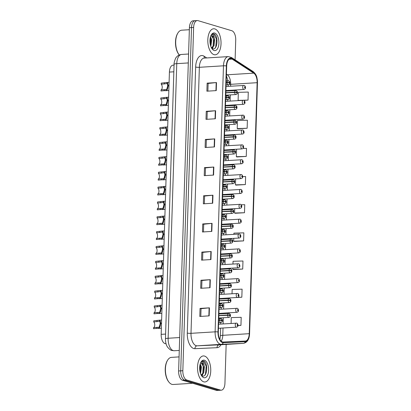 <?xml version="1.0" encoding="UTF-8"?>
<svg xmlns="http://www.w3.org/2000/svg" width="411" height="411" viewBox="0 0 411 411"><rect width="100%" height="100%" fill="white"/><g stroke="black" fill="none" stroke-linecap="round" stroke-linejoin="round"><path stroke-width="0.62" d="M165.767 343.709L166.029 343.694L165.767 343.709A8.153 4.11 -93.5 0 1 165.047 343.617A8.153 4.11 -93.5 0 1 161.174 334.338L169.414 72.074A8.153 4.11 -93.5 0 1 173.036 65.174L174.053 65.108M203.738 381.829A13.039 6.581 86.5 0 0 204.945 381.973A13.039 6.581 86.5 0 0 210.756 369.741A13.039 6.581 86.5 0 0 204.544 356.08A13.039 6.581 86.5 0 0 203.332 355.936A13.039 6.581 86.5 0 0 197.527 368.169A13.039 6.581 86.5 0 0 203.738 381.829A13.039 6.581 86.5 0 0 204.945 381.973A13.039 6.581 86.5 0 0 210.756 369.741A13.039 6.581 86.5 0 0 204.544 356.08A13.039 6.581 86.5 0 0 203.332 355.936A13.039 6.581 86.5 0 0 197.527 368.169A13.039 6.581 86.5 0 0 203.738 381.829M214.018 54.658A13.039 6.581 86.5 0 0 215.225 54.802A13.039 6.581 86.5 0 0 221.036 42.569A13.039 6.581 86.5 0 0 214.825 28.914A13.039 6.581 86.5 0 0 213.617 28.77A13.039 6.581 86.5 0 0 207.807 40.997A13.039 6.581 86.5 0 0 214.018 54.658A13.039 6.581 86.5 0 0 215.225 54.802A13.039 6.581 86.5 0 0 221.036 42.569A13.039 6.581 86.5 0 0 214.825 28.914A13.039 6.581 86.5 0 0 213.617 28.77A13.039 6.581 86.5 0 0 207.807 40.997A13.039 6.581 86.5 0 0 214.018 54.658M222.459 341.931A8.693 4.387 -93.5 0 1 218.323 332.031L226.682 66.007A8.693 4.387 -93.5 0 1 230.55 58.645A8.693 4.387 -93.5 0 1 232.117 59.097L253.757 73.148A8.693 4.387 -93.5 0 1 257.127 82.688L249.241 333.681A8.693 4.387 -93.5 0 1 245.377 341.043A8.693 4.387 -93.5 0 1 245.336 341.043L223.224 342.029A8.693 4.387 -93.5 0 1 222.459 341.931M222.438 342.563A9.335 4.711 86.5 0 0 223.26 342.666L245.372 341.685A9.335 4.711 86.5 0 0 249.564 333.773L257.456 82.786A9.335 4.711 86.5 0 0 253.834 72.541L232.194 58.49A9.335 4.711 86.5 0 0 226.358 65.909L218 331.939A9.335 4.711 86.5 0 0 222.438 342.563M235.102 59.852L235.724 40.026A8.153 4.11 86.5 0 0 231.85 30.748L198.004 20.642A8.153 4.11 86.5 0 0 197.249 20.55L195.143 20.678A8.153 4.11 86.5 0 0 191.516 27.583L180.732 370.845A8.153 4.11 86.5 0 0 184.606 380.124L218.452 390.229A8.153 4.11 86.5 0 0 219.207 390.322A8.153 4.11 86.5 0 1 218.452 390.229L184.606 380.124A8.153 4.11 86.5 0 1 180.732 370.845L191.516 27.583A8.153 4.11 86.5 0 1 195.143 20.678A8.153 4.11 86.5 0 1 195.898 20.771M207.134 83.145L208.13 83.443L216.191 82.59A2.173 0.344 1.8 0 1 216.499 82.565L207.134 83.145L206.882 91.191L216.248 90.61L216.499 82.565M207.005 119.288L207.247 111.587L215.307 110.749A2.173 0.344 1.8 0 1 215.616 110.723L206.25 111.304L205.998 119.349L215.364 118.769L215.616 110.723M207.247 111.602L206.25 111.304M206.122 147.446L206.363 139.745L214.424 138.908A2.173 0.344 1.8 0 1 214.732 138.882L205.366 139.463L205.115 147.508L214.475 146.927L214.732 138.882M206.363 139.761L205.366 139.463M205.233 175.605L205.474 167.899L213.535 167.066A2.173 0.344 1.8 0 1 213.843 167.041L204.483 167.621L204.226 175.667L213.592 175.086L213.843 167.041M205.474 167.919L204.483 167.621M200.809 316.393L201.051 308.692L209.112 307.854A2.173 0.344 1.8 0 1 209.42 307.834L200.054 308.409L199.803 316.455L209.168 315.879L209.42 307.834M201.051 308.707L200.054 308.409M201.693 288.234L201.935 280.533L209.995 279.701A2.173 0.344 1.8 0 1 210.304 279.675L200.943 280.251L200.686 288.296L210.052 287.721L210.304 279.675M201.935 280.549L200.943 280.251M201.827 252.097L202.823 252.39L210.884 251.542A2.173 0.344 1.8 0 1 211.192 251.517L201.827 252.097L201.575 260.142L210.941 259.562L211.192 251.517M202.71 223.938L203.707 224.236L211.768 223.384A2.173 0.344 1.8 0 1 212.076 223.358L202.71 223.938L202.459 231.984L211.824 231.403L212.076 223.358M204.349 203.764L204.591 196.057L212.651 195.225A2.173 0.344 1.8 0 1 212.96 195.199L203.594 195.78L203.342 203.825L212.708 203.245L212.96 195.199M204.591 196.078L203.594 195.78M197.249 20.55A8.153 4.11 86.5 0 0 193.627 27.455L182.838 370.712A8.153 4.11 86.5 0 0 186.712 379.99L220.558 390.101A8.153 4.11 86.5 0 0 221.313 390.188A8.153 4.11 86.5 0 0 224.935 383.288L226.158 344.408M236.895 156.951L246.261 156.421L246.513 148.376L242.999 148.474M237.779 128.792L247.145 128.263L247.396 120.218L237.471 120.495L237.219 128.54L237.871 128.833M243.857 100.361L248.028 100.104L248.28 92.059L238.359 92.336L238.103 100.382L238.462 100.546M234.239 241.427L243.605 240.892L243.857 232.847L233.931 233.129L233.895 234.275M233.356 269.585L242.721 269.051L242.973 261.006L233.047 261.283L232.965 263.99M232.472 297.759L241.832 297.21L242.089 289.164L232.164 289.442L232.03 293.706M237.984 325.553L240.949 325.368L241.2 317.323L231.28 317.6L231.095 323.416M236.012 185.109L245.372 184.58L245.629 176.535L242.675 176.617M235.128 213.268L244.488 212.734L244.74 204.693L241.195 204.791M203.707 224.216L203.466 231.922M202.823 252.375L202.582 260.076M208.13 83.428L207.889 91.129M234.702 208.654L234.563 213.016L235.215 213.309M244.488 212.734L234.563 213.016M233.767 238.37L233.679 241.175L234.332 241.468M243.605 240.892L233.679 241.175M232.837 268.08L232.796 269.328L233.448 269.626M242.721 269.051L232.796 269.328M241.832 297.21L237.912 297.323M240.949 325.368L237.995 325.45M235.637 178.939L235.452 184.858L236.104 185.15M245.372 184.58L235.452 184.858M236.572 149.229L236.335 156.699L236.988 156.992M246.261 156.421L236.335 156.699M247.145 128.263L237.219 128.54M248.028 100.104L238.103 100.382M195.143 20.678L193.036 20.812A8.153 4.11 86.5 0 0 189.409 27.712L178.626 370.974A8.153 4.11 86.5 0 0 182.499 380.252L216.34 390.358A8.153 4.11 86.5 0 0 217.1 390.45L221.313 390.188M161.513 323.565L160.162 323.801L159.288 326.971L158.836 327.243L153.575 327.603A2.99 1.505 86.5 0 0 154.762 325.096A2.99 1.505 86.5 0 0 153.75 321.931L153.786 320.827L159.504 320.174C160.187 320.287 160.537 321.32 160.557 323.272L161.523 323.21M160.547 323.621C160.403 325.671 159.971 327.151 159.252 328.07L153.539 328.708L153.575 327.603M161.513 323.457L160.167 323.539C160.162 322.193 159.925 321.438 159.468 321.274L153.75 321.931M159.057 320.267L159.504 320.174L159.468 321.274L159.021 321.34M218.693 320.308L221.503 320.323A0.678 0.344 86.5 0 0 221.827 321.068A0.678 0.344 86.5 0 0 222.192 320.498A0.678 0.344 86.5 0 0 221.868 319.727A0.678 0.344 86.5 0 0 221.503 320.267L221.853 320.128L221.863 320.667L221.503 320.323M160.167 323.539L160.557 323.272M221.503 320.267A1.356 0.262 -176.9 0 0 219.649 320.071A2.04 1.028 -93.5 0 1 220.548 318.438A2.04 1.028 -93.5 0 1 220.738 318.458M218.698 320.133L219.649 320.071M218.837 315.705L229.549 315.227A0.678 0.344 86.5 0 0 229.872 315.972A0.678 0.344 86.5 0 0 230.237 315.407A0.678 0.344 86.5 0 0 229.913 314.631A0.678 0.344 86.5 0 0 229.554 315.17L229.903 315.037L229.913 315.576L229.549 315.227M229.554 315.17A1.356 0.262 -176.9 0 0 227.694 314.98A2.04 1.028 -93.5 0 1 228.598 313.341A2.04 1.028 -93.5 0 1 228.788 313.362M218.842 315.53L227.694 314.98M237.954 325.265L237.82 325.137A0.678 0.344 86.5 0 0 237.496 324.392A0.678 0.344 86.5 0 0 237.132 324.962A0.678 0.344 86.5 0 0 237.455 325.733A0.678 0.344 86.5 0 0 237.82 325.199L237.466 325.332L237.46 324.793L237.82 325.137M237.347 325.132L237.615 325.116M237.82 325.199A1.356 0.262 3.1 0 1 238.005 325.342C238.072 326.308 237.543 326.92 236.433 327.171A2.04 1.028 -93.5 0 1 236.243 327.151A2.04 1.028 -93.5 0 1 235.272 325.014A2.04 1.028 -93.5 0 1 236.181 323.103A2.04 1.028 -93.5 0 1 236.366 323.128M237.342 325.111L237.615 325.096M161.975 308.707L160.629 308.944L159.756 312.113L159.304 312.386L154.038 312.745A2.99 1.505 86.5 0 0 155.23 310.238A2.99 1.505 86.5 0 0 154.217 307.074L154.253 305.969L159.971 305.316C160.655 305.43 161.004 306.462 161.025 308.414L161.991 308.358M161.014 308.769C160.865 310.814 160.439 312.293 159.72 313.218L154.007 313.85L154.038 312.745M161.98 308.599L160.634 308.687C160.629 307.336 160.393 306.58 159.936 306.416L154.217 307.074M159.525 305.414L159.971 305.316L159.936 306.416L159.489 306.483M219.161 305.45L221.971 305.465A0.678 0.344 86.5 0 0 222.294 306.21A0.678 0.344 86.5 0 0 222.659 305.645A0.678 0.344 86.5 0 0 222.336 304.87A0.678 0.344 86.5 0 0 221.971 305.409L222.32 305.27L222.33 305.81L221.971 305.465M160.634 308.687L161.025 308.414M221.971 305.409A1.356 0.262 -176.9 0 0 220.116 305.219A2.04 1.028 -93.5 0 1 221.015 303.58A2.04 1.028 -93.5 0 1 221.205 303.601M219.166 305.275L220.116 305.219M162.443 293.85L161.097 294.086L160.223 297.261L159.771 297.528L154.505 297.893A2.99 1.505 86.5 0 0 155.692 295.381A2.99 1.505 86.5 0 0 154.685 292.216L154.721 291.111L160.434 290.459C161.122 290.572 161.472 291.605 161.492 293.557L162.453 293.5M161.477 293.911C161.333 295.956 160.906 297.441 160.187 298.36L154.474 298.992L154.505 297.893M162.448 293.747L161.102 293.829C161.097 292.483 160.86 291.723 160.403 291.558L154.685 292.216M159.992 290.556L160.434 290.459L160.403 291.558L159.956 291.63M219.628 290.592L222.433 290.608A0.678 0.344 86.5 0 0 222.757 291.353A0.678 0.344 86.5 0 0 223.122 290.788A0.678 0.344 86.5 0 0 222.803 290.012A0.678 0.344 86.5 0 0 222.438 290.551L222.788 290.418L222.798 290.957L222.433 290.608M161.102 293.829L161.492 293.557M222.438 290.551A1.356 0.262 -176.9 0 0 220.584 290.361A2.04 1.028 -93.5 0 1 221.483 288.722A2.04 1.028 -93.5 0 1 221.673 288.743M219.633 290.418L220.584 290.361M162.91 278.992L161.559 279.228L160.691 282.403L160.239 282.67L154.973 283.035A2.99 1.505 86.5 0 0 156.159 280.523A2.99 1.505 86.5 0 0 155.153 277.358L155.188 276.259L160.901 275.601C161.585 275.719 161.939 276.752 161.955 278.704L162.92 278.643M161.944 279.054C161.8 281.098 161.369 282.583 160.655 283.503L154.937 284.14L154.973 283.035M162.915 278.889L161.569 278.971C161.559 277.625 161.328 276.87 160.871 276.701L155.153 277.358M160.46 275.699L160.901 275.601L160.871 276.701L160.424 276.773M220.096 275.74L222.901 275.755A0.678 0.344 86.5 0 0 223.224 276.495A0.678 0.344 86.5 0 0 223.589 275.93A0.678 0.344 86.5 0 0 223.271 275.154A0.678 0.344 86.5 0 0 222.906 275.694L223.255 275.56L223.265 276.1L222.901 275.755M161.569 278.971L161.955 278.704M222.906 275.694A1.356 0.262 -176.9 0 0 221.046 275.504A2.04 1.028 -93.5 0 1 221.95 273.865A2.04 1.028 -93.5 0 1 222.14 273.89M220.101 275.56L221.046 275.504M163.378 264.134L162.026 264.371L161.158 267.546L160.706 267.813L155.44 268.178A2.99 1.505 86.5 0 0 156.627 265.67A2.99 1.505 86.5 0 0 155.62 262.506L155.651 261.401L161.369 260.744C162.052 260.862 162.407 261.894 162.422 263.847L163.388 263.785M162.412 264.196C162.268 266.241 161.836 267.725 161.122 268.645L155.404 269.282L155.44 268.178M163.383 264.032L162.037 264.114C162.026 262.768 161.795 262.013 161.333 261.848L155.62 262.506M160.927 260.841L161.369 260.744L161.333 261.848L160.891 261.915M220.558 260.882L223.368 260.898A0.678 0.344 86.5 0 0 223.692 261.643A0.678 0.344 86.5 0 0 224.057 261.072A0.678 0.344 86.5 0 0 223.733 260.302A0.678 0.344 86.5 0 0 223.373 260.836L223.723 260.702L223.733 261.242L223.368 260.898M162.037 264.114L162.422 263.847M223.373 260.836A1.356 0.262 -176.9 0 0 221.514 260.646A2.04 1.028 -93.5 0 1 222.418 259.007A2.04 1.028 -93.5 0 1 222.608 259.033M220.568 260.708L221.514 260.646M219.304 300.847L230.016 300.374A0.678 0.344 86.5 0 0 230.34 301.114A0.678 0.344 86.5 0 0 230.705 300.549A0.678 0.344 86.5 0 0 230.381 299.773A0.678 0.344 86.5 0 0 230.016 300.313L230.371 300.179L230.376 300.718L230.016 300.374M230.016 300.313A1.356 0.262 -176.9 0 0 228.162 300.122A2.04 1.028 -93.5 0 1 229.066 298.484A2.04 1.028 -93.5 0 1 229.256 298.509M219.31 300.672L228.162 300.122M219.772 285.989L230.484 285.517A0.678 0.344 86.5 0 0 230.807 286.262A0.678 0.344 86.5 0 0 231.172 285.691A0.678 0.344 86.5 0 0 230.848 284.921A0.678 0.344 86.5 0 0 230.484 285.455L230.838 285.321L230.843 285.861L230.484 285.517M230.484 285.455A1.356 0.262 -176.9 0 0 228.629 285.265A2.04 1.028 -93.5 0 1 229.533 283.626A2.04 1.028 -93.5 0 1 229.723 283.652M219.777 285.815L228.629 285.265M220.239 271.132L230.951 270.659A0.678 0.344 86.5 0 0 231.275 271.404A0.678 0.344 86.5 0 0 231.64 270.834A0.678 0.344 86.5 0 0 231.316 270.063A0.678 0.344 86.5 0 0 230.951 270.602L231.306 270.464L231.311 271.003L230.951 270.659M230.951 270.602A1.356 0.262 -176.9 0 0 229.097 270.407A2.04 1.028 -93.5 0 1 230.001 268.773A2.04 1.028 -93.5 0 1 230.186 268.794M220.245 270.957L229.097 270.407M179.068 356.897L171.459 357.37A13.584 6.853 86.5 0 0 167.621 360.17A13.584 6.853 86.5 0 0 168.983 382.173A13.584 6.853 86.5 0 0 171.875 384.336A13.584 6.853 86.5 0 0 173.139 384.485L192.631 383.278M167.621 360.17L167.339 360.632A13.039 6.581 86.5 0 0 168.649 381.757L168.983 382.173M200.239 363.889L201.452 367.069L200.547 373.604M200.003 364.768L200.707 367.115L200.244 372.654M202.269 375.901C207.38 377.997 208.285 362.841 203.892 361.177L202.916 361.007L200.907 362.276C201.498 361.552 202.13 361.49 202.808 362.086L203.943 365.05A6.139 3.098 86.5 0 0 201.991 363.036A6.139 3.098 86.5 0 0 201.421 362.97A6.139 3.098 86.5 0 0 200.404 363.391M203.943 365.05L204.426 366.884L203.738 372.977L201.298 375.274M201.241 362.99L203.681 366.931L202.998 373.024L201.21 375.109M203.866 377.699A8.857 4.47 86.5 0 0 208.624 370.296A8.857 4.47 86.5 0 0 204.416 360.211A8.857 4.47 86.5 0 0 201.087 361.942A8.857 4.47 86.5 0 0 201.976 376.291A8.857 4.47 86.5 0 0 203.866 377.699M202.772 361.017L203.311 361.115L206.204 366.15L205.459 374.087L204.961 375.063M202.474 363.756L203.229 366.335L202.808 373.414M202.155 374.955L201.729 375.639M199.926 365.132L200.255 366.514L200.167 372.356M202.757 374.472L201.981 375.777M189.348 29.726L181.739 30.198A13.584 6.853 86.5 0 0 177.901 32.998A13.584 6.853 86.5 0 0 179.263 55.007A13.584 6.853 86.5 0 0 179.268 55.007L178.929 54.586A13.039 6.581 86.5 0 1 177.619 33.461L177.901 32.998M210.519 36.718L211.732 39.898L210.828 46.433M210.288 37.596L210.992 39.944L210.524 45.482M212.549 48.729C217.66 50.825 218.565 35.67 214.172 34.005L213.196 33.836L211.187 35.105C211.778 34.38 212.415 34.319 213.088 34.914L214.223 37.879A6.139 3.098 86.5 0 0 212.271 35.865A6.139 3.098 86.5 0 0 211.701 35.798A6.139 3.098 86.5 0 0 210.689 36.219M214.223 37.879L214.706 39.713L214.023 45.806L211.583 48.102M211.526 35.819L213.967 39.759L213.278 45.852L211.49 47.938M214.146 50.527A8.857 4.47 86.5 0 0 218.909 43.124A8.857 4.47 86.5 0 0 214.696 33.039A8.857 4.47 86.5 0 0 211.372 34.771A8.857 4.47 86.5 0 0 212.261 49.12A8.857 4.47 86.5 0 0 214.146 50.527M213.052 33.851L213.592 33.943L216.484 38.978L215.739 46.916L215.241 47.892M212.754 36.589L213.509 39.163L213.088 46.243M212.436 47.784L212.014 48.467M210.211 37.961L210.54 39.348L210.447 45.189M213.042 47.301L212.261 48.611M163.845 249.282L162.494 249.513L161.626 252.688L161.174 252.955L155.908 253.32A2.99 1.505 86.5 0 0 157.094 250.813A2.99 1.505 86.5 0 0 156.088 247.648L156.118 246.543L161.836 245.891C162.52 246.004 162.874 247.037 162.89 248.989L163.855 248.927M162.879 249.338C162.735 251.383 162.304 252.868 161.59 253.787L155.872 254.424L155.908 253.32M163.85 249.174L162.504 249.256C162.494 247.91 162.263 247.155 161.8 246.99L156.088 247.648M161.389 245.984L161.836 245.891L161.8 246.99L161.359 247.057M221.026 246.025L223.836 246.04A0.678 0.344 86.5 0 0 224.159 246.785A0.678 0.344 86.5 0 0 224.524 246.215A0.678 0.344 86.5 0 0 224.201 245.444A0.678 0.344 86.5 0 0 223.836 245.984L224.19 245.845L224.195 246.384L223.836 246.04M162.504 249.256L162.89 248.989M223.836 245.984A1.356 0.262 -176.9 0 0 221.981 245.788A2.04 1.028 -93.5 0 1 222.885 244.149A2.04 1.028 -93.5 0 1 223.075 244.175M221.031 245.85L221.981 245.788M164.313 234.424L162.962 234.66L162.088 237.83L161.641 238.103L156.375 238.462A2.99 1.505 86.5 0 0 157.562 235.955A2.99 1.505 86.5 0 0 156.55 232.79L156.586 231.686L162.304 231.033C162.987 231.146 163.337 232.179 163.357 234.131L164.323 234.07M163.347 234.481C163.203 236.531 162.771 238.01 162.057 238.93L156.339 239.567L156.375 238.462M164.313 234.316L162.972 234.398C162.962 233.052 162.73 232.297 162.268 232.133L156.55 232.79M161.857 231.126L162.304 231.033L162.268 232.133L161.826 232.2M221.493 231.167L224.303 231.182A0.678 0.344 86.5 0 0 224.627 231.927A0.678 0.344 86.5 0 0 224.992 231.357A0.678 0.344 86.5 0 0 224.668 230.586A0.678 0.344 86.5 0 0 224.303 231.126L224.658 230.987L224.663 231.527L224.303 231.182M162.972 234.398L163.357 234.131M224.303 231.126A1.356 0.262 -176.9 0 0 222.449 230.936A2.04 1.028 -93.5 0 1 223.353 229.297A2.04 1.028 -93.5 0 1 223.543 229.317M221.498 230.992L222.449 230.936M164.78 219.566L163.429 219.803L162.556 222.973L162.104 223.245L156.843 223.605A2.99 1.505 86.5 0 0 158.03 221.097A2.99 1.505 86.5 0 0 157.017 217.933L157.053 216.828L162.771 216.176C163.455 216.289 163.804 217.321 163.825 219.274L164.79 219.217M163.814 219.628C163.67 221.673 163.239 223.158 162.525 224.077L156.807 224.709L156.843 223.605M164.78 219.459L163.439 219.546C163.429 218.195 163.193 217.44 162.735 217.275L157.017 217.933M162.324 216.273L162.771 216.176L162.735 217.275L162.294 217.342M221.961 216.309L224.771 216.325A0.678 0.344 86.5 0 0 225.094 217.07A0.678 0.344 86.5 0 0 225.459 216.505A0.678 0.344 86.5 0 0 225.136 215.729A0.678 0.344 86.5 0 0 224.771 216.268L225.125 216.129L225.13 216.669L224.771 216.325M163.439 219.546L163.825 219.274M224.771 216.268A1.356 0.262 -176.9 0 0 222.916 216.078A2.04 1.028 -93.5 0 1 223.82 214.439A2.04 1.028 -93.5 0 1 224.005 214.46M221.966 216.135L222.916 216.078M220.707 256.274L231.419 255.801A0.678 0.344 86.5 0 0 231.742 256.546A0.678 0.344 86.5 0 0 232.107 255.976A0.678 0.344 86.5 0 0 231.783 255.205A0.678 0.344 86.5 0 0 231.419 255.745L231.768 255.606L231.778 256.145L231.419 255.801M231.419 255.745A1.356 0.262 -176.9 0 0 229.564 255.555A2.04 1.028 -93.5 0 1 230.463 253.916A2.04 1.028 -93.5 0 1 230.653 253.936M220.712 256.099L229.564 255.555M221.169 241.421L231.886 240.944A0.678 0.344 86.5 0 0 232.21 241.689A0.678 0.344 86.5 0 0 232.575 241.123A0.678 0.344 86.5 0 0 232.251 240.348A0.678 0.344 86.5 0 0 231.886 240.887L232.236 240.748L232.246 241.288L231.886 240.944M231.886 240.887A1.356 0.262 -176.9 0 0 230.032 240.697A2.04 1.028 -93.5 0 1 230.931 239.058A2.04 1.028 -93.5 0 1 231.121 239.079M221.18 241.242L230.032 240.697M221.637 226.564L232.354 226.091A0.678 0.344 86.5 0 0 232.672 226.831A0.678 0.344 86.5 0 0 233.042 226.266A0.678 0.344 86.5 0 0 232.718 225.49A0.678 0.344 86.5 0 0 232.354 226.029L232.703 225.896L232.713 226.435L232.354 226.091M232.354 226.029A1.356 0.262 -176.9 0 0 230.499 225.839A2.04 1.028 -93.5 0 1 231.398 224.201A2.04 1.028 -93.5 0 1 231.588 224.221M221.642 226.389L230.499 225.839M165.248 204.709L163.897 204.945L163.023 208.12L162.571 208.387L157.31 208.752A2.99 1.505 86.5 0 0 158.497 206.24A2.99 1.505 86.5 0 0 157.485 203.075L157.521 201.971L163.239 201.318C163.922 201.431 164.272 202.464 164.292 204.416L165.258 204.359M164.282 204.77C164.138 206.815 163.706 208.3 162.987 209.22L157.274 209.851L157.31 208.752M165.248 204.606L163.902 204.688C163.897 203.342 163.66 202.582 163.203 202.418L157.485 203.075M162.792 201.416L163.239 201.318L163.203 202.418L162.756 202.489M222.428 201.452L225.238 201.467A0.678 0.344 86.5 0 0 225.562 202.212A0.678 0.344 86.5 0 0 225.927 201.647A0.678 0.344 86.5 0 0 225.603 200.871A0.678 0.344 86.5 0 0 225.238 201.411L225.588 201.277L225.598 201.816L225.238 201.467M163.902 204.688L164.292 204.416M225.238 201.411A1.356 0.262 -176.9 0 0 223.384 201.22A2.04 1.028 -93.5 0 1 224.283 199.582A2.04 1.028 -93.5 0 1 224.473 199.602M222.433 201.277L223.384 201.22M165.71 189.851L164.364 190.088L163.491 193.262L163.039 193.53L157.773 193.894A2.99 1.505 86.5 0 0 158.965 191.382A2.99 1.505 86.5 0 0 157.952 188.217L157.988 187.118L163.706 186.46C164.39 186.579 164.739 187.611 164.76 189.563L165.725 189.502M164.749 189.913C164.6 191.958 164.174 193.442 163.455 194.362L157.742 194.999L157.773 193.894M165.715 189.748L164.369 189.831C164.364 188.485 164.128 187.729 163.67 187.56L157.952 188.217M163.259 186.558L163.706 186.46L163.67 187.56L163.224 187.632M222.896 186.599L225.706 186.615A0.678 0.344 86.5 0 0 226.029 187.354A0.678 0.344 86.5 0 0 226.394 186.789A0.678 0.344 86.5 0 0 226.071 186.013A0.678 0.344 86.5 0 0 225.706 186.553L226.055 186.419L226.065 186.959L225.706 186.615M164.369 189.831L164.76 189.563M225.706 186.553A1.356 0.262 -176.9 0 0 223.851 186.363A2.04 1.028 -93.5 0 1 224.75 184.724A2.04 1.028 -93.5 0 1 224.94 184.75M222.901 186.419L223.851 186.363M166.178 174.994L164.832 175.23L163.958 178.405L163.506 178.672L158.24 179.037A2.99 1.505 86.5 0 0 159.432 176.53A2.99 1.505 86.5 0 0 158.42 173.365L158.456 172.26L164.169 171.608C164.857 171.721 165.207 172.754 165.227 174.706L166.193 174.644M165.212 175.055C165.068 177.1 164.641 178.585 163.922 179.504L158.209 180.141L158.24 179.037M166.183 174.891L164.837 174.973C164.832 173.627 164.595 172.872 164.138 172.707L158.42 173.365M163.727 171.7L164.169 171.608L164.138 172.707L163.691 172.774M223.363 171.741L226.173 171.757A0.678 0.344 86.5 0 0 226.492 172.502A0.678 0.344 86.5 0 0 226.862 171.932A0.678 0.344 86.5 0 0 226.538 171.161A0.678 0.344 86.5 0 0 226.173 171.695L226.523 171.562L226.533 172.101L226.173 171.757M164.837 174.973L165.227 174.706M226.173 171.695A1.356 0.262 -176.9 0 0 224.319 171.505A2.04 1.028 -93.5 0 1 225.218 169.866A2.04 1.028 -93.5 0 1 225.408 169.892M223.368 171.567L224.319 171.505M166.645 160.141L165.299 160.372L164.426 163.547L163.974 163.819L158.708 164.179A2.99 1.505 86.5 0 0 159.894 161.672A2.99 1.505 86.5 0 0 158.887 158.507L158.923 157.403L164.636 156.75C165.32 156.863 165.674 157.896 165.69 159.848L166.655 159.787M165.679 160.198C165.535 162.247 165.104 163.727 164.39 164.647L158.672 165.284L158.708 164.179M166.65 160.033L165.304 160.115C165.294 158.769 165.063 158.014 164.606 157.85L158.887 158.507M164.195 156.843L164.636 156.75L164.606 157.85L164.159 157.916M223.831 156.884L226.636 156.899A0.678 0.344 86.5 0 0 226.959 157.644A0.678 0.344 86.5 0 0 227.324 157.074A0.678 0.344 86.5 0 0 227.006 156.303A0.678 0.344 86.5 0 0 226.641 156.843L226.99 156.704L227 157.243L226.636 156.899M165.304 160.115L165.69 159.848M226.641 156.843A1.356 0.262 -176.9 0 0 224.781 156.648A2.04 1.028 -93.5 0 1 225.685 155.014A2.04 1.028 -93.5 0 1 225.875 155.034M223.836 156.709L224.781 156.648M167.113 145.283L165.761 145.52L164.893 148.69L164.441 148.962L159.175 149.321A2.99 1.505 86.5 0 0 160.362 146.814A2.99 1.505 86.5 0 0 159.355 143.65L159.391 142.545L165.104 141.893C165.787 142.006 166.142 143.038 166.157 144.991L167.123 144.934M166.147 145.34C166.003 147.39 165.571 148.869 164.857 149.789L159.139 150.426L159.175 149.321M167.118 145.175L165.772 145.258C165.761 143.912 165.53 143.156 165.073 142.992L159.355 143.65M164.662 141.99L165.104 141.893L165.073 142.992L164.626 143.059M224.293 142.026L227.103 142.042A0.678 0.344 86.5 0 0 227.427 142.787A0.678 0.344 86.5 0 0 227.792 142.216A0.678 0.344 86.5 0 0 227.468 141.446A0.678 0.344 86.5 0 0 227.108 141.985L227.458 141.846L227.468 142.386L227.103 142.042M165.772 145.258L166.157 144.991M227.108 141.985A1.356 0.262 -176.9 0 0 225.249 141.795A2.04 1.028 -93.5 0 1 226.153 140.156A2.04 1.028 -93.5 0 1 226.343 140.177M224.303 141.852L225.249 141.795M222.104 211.706L232.816 211.233A0.678 0.344 86.5 0 0 233.14 211.973A0.678 0.344 86.5 0 0 233.505 211.408A0.678 0.344 86.5 0 0 233.186 210.632A0.678 0.344 86.5 0 0 232.821 211.172L233.171 211.038L233.181 211.578L232.816 211.233M232.821 211.172A1.356 0.262 -176.9 0 0 230.961 210.982A2.04 1.028 -93.5 0 1 231.866 209.343A2.04 1.028 -93.5 0 1 232.056 209.369M222.11 211.531L230.961 210.982M222.572 196.848L233.284 196.376A0.678 0.344 86.5 0 0 233.607 197.121A0.678 0.344 86.5 0 0 233.972 196.55A0.678 0.344 86.5 0 0 233.648 195.78A0.678 0.344 86.5 0 0 233.289 196.314L233.638 196.181L233.648 196.72L233.284 196.376M233.289 196.314A1.356 0.262 -176.9 0 0 231.429 196.124A2.04 1.028 -93.5 0 1 232.333 194.485A2.04 1.028 -93.5 0 1 232.523 194.511M222.577 196.674L231.429 196.124M223.039 181.991L233.751 181.518A0.678 0.344 86.5 0 0 234.075 182.263A0.678 0.344 86.5 0 0 234.44 181.693A0.678 0.344 86.5 0 0 234.116 180.922A0.678 0.344 86.5 0 0 233.756 181.462L234.106 181.323L234.111 181.862L233.751 181.518M233.756 181.462A1.356 0.262 -176.9 0 0 231.896 181.266A2.04 1.028 -93.5 0 1 232.801 179.633A2.04 1.028 -93.5 0 1 232.991 179.653M223.045 181.816L231.896 181.266M223.507 167.133L234.219 166.661A0.678 0.344 86.5 0 0 234.542 167.405A0.678 0.344 86.5 0 0 234.907 166.835A0.678 0.344 86.5 0 0 234.583 166.065A0.678 0.344 86.5 0 0 234.219 166.604L234.573 166.465L234.578 167.005L234.219 166.661M234.219 166.604A1.356 0.262 -176.9 0 0 232.364 166.414A2.04 1.028 -93.5 0 1 233.268 164.775A2.04 1.028 -93.5 0 1 233.458 164.796M223.512 166.958L232.364 166.414M223.974 152.281L234.686 151.803A0.678 0.344 86.5 0 0 235.01 152.548A0.678 0.344 86.5 0 0 235.375 151.983A0.678 0.344 86.5 0 0 235.051 151.207A0.678 0.344 86.5 0 0 234.686 151.746L235.041 151.608L235.046 152.147L234.686 151.803M234.686 151.746A1.356 0.262 -176.9 0 0 232.832 151.556A2.04 1.028 -93.5 0 1 233.736 149.917A2.04 1.028 -93.5 0 1 233.921 149.938M223.98 152.101L232.832 151.556M167.58 130.426L166.229 130.662L165.361 133.837L164.909 134.104L159.643 134.464A2.99 1.505 86.5 0 0 160.829 131.957A2.99 1.505 86.5 0 0 159.822 128.792L159.853 127.687L165.571 127.035C166.255 127.148 166.609 128.181 166.625 130.133L167.59 130.076M166.614 130.487C166.47 132.532 166.039 134.017 165.325 134.936L159.607 135.568L159.643 134.464M167.585 130.318L166.239 130.405C166.229 129.054 165.998 128.299 165.535 128.134L159.822 128.792M165.124 127.133L165.571 127.035L165.535 128.134L165.094 128.206M224.76 127.169L227.571 127.184A0.678 0.344 86.5 0 0 227.894 127.929A0.678 0.344 86.5 0 0 228.259 127.364A0.678 0.344 86.5 0 0 227.935 126.588A0.678 0.344 86.5 0 0 227.576 127.127L227.925 126.989L227.93 127.528L227.571 127.184M166.239 130.405L166.625 130.133M227.576 127.127A1.356 0.262 -176.9 0 0 225.716 126.937A2.04 1.028 -93.5 0 1 226.62 125.298A2.04 1.028 -93.5 0 1 226.81 125.319M224.766 126.994L225.716 126.937M168.048 115.568L166.696 115.804L165.823 118.979L165.376 119.247L160.11 119.611A2.99 1.505 86.5 0 0 161.297 117.099A2.99 1.505 86.5 0 0 160.29 113.934L160.321 112.83L166.039 112.177C166.722 112.29 167.072 113.328 167.092 115.275L168.058 115.219M167.082 115.63C166.938 117.674 166.506 119.159 165.792 120.079L160.074 120.711L160.11 119.611M168.053 115.465L166.707 115.548C166.696 114.201 166.465 113.441 166.003 113.277L160.29 113.934M165.592 112.275L166.039 112.177L166.003 113.277L165.561 113.349M225.228 112.316L228.038 112.331A0.678 0.344 86.5 0 0 228.362 113.071A0.678 0.344 86.5 0 0 228.727 112.506A0.678 0.344 86.5 0 0 228.403 111.73A0.678 0.344 86.5 0 0 228.038 112.27L228.393 112.136L228.398 112.676L228.038 112.331M166.707 115.548L167.092 115.275M228.038 112.27A1.356 0.262 -176.9 0 0 226.184 112.08A2.04 1.028 -93.5 0 1 227.088 110.441A2.04 1.028 -93.5 0 1 227.278 110.461M225.233 112.136L226.184 112.08M168.515 100.71L167.164 100.947L166.291 104.122L165.844 104.389L160.578 104.754A2.99 1.505 86.5 0 0 161.764 102.241A2.99 1.505 86.5 0 0 160.752 99.077L160.788 97.977L166.506 97.32C167.19 97.438 167.539 98.47 167.56 100.423L168.525 100.361M167.549 100.772C167.405 102.817 166.974 104.302 166.26 105.221L160.542 105.858L160.578 104.754M168.515 100.608L167.174 100.69C167.164 99.344 166.933 98.589 166.47 98.424L160.752 99.077M166.059 97.417L166.506 97.32L166.47 98.424L166.029 98.491M225.696 97.458L228.506 97.474A0.678 0.344 86.5 0 0 228.829 98.214A0.678 0.344 86.5 0 0 229.194 97.648A0.678 0.344 86.5 0 0 228.87 96.873A0.678 0.344 86.5 0 0 228.506 97.412L228.86 97.279L228.865 97.818L228.506 97.474M167.174 100.69L167.56 100.423M228.506 97.412A1.356 0.262 -176.9 0 0 226.651 97.222A2.04 1.028 -93.5 0 1 227.555 95.583A2.04 1.028 -93.5 0 1 227.74 95.609M225.701 97.284L226.651 97.222M168.983 85.858L167.631 86.089L166.758 89.264L166.306 89.531L161.045 89.896A2.99 1.505 86.5 0 0 162.232 87.389A2.99 1.505 86.5 0 0 161.22 84.224L161.256 83.12L166.974 82.467C167.657 82.58 168.007 83.613 168.027 85.565L168.993 85.503M168.017 85.914C167.873 87.959 167.441 89.444 166.722 90.363L161.009 91.001L161.045 89.896M168.983 85.75L167.637 85.832C167.631 84.486 167.395 83.731 166.938 83.567L161.22 84.224M166.527 82.56L166.974 82.467L166.938 83.567L166.491 83.633M226.163 82.601L228.973 82.616A0.678 0.344 86.5 0 0 229.297 83.361A0.678 0.344 86.5 0 0 229.662 82.791A0.678 0.344 86.5 0 0 229.338 82.02A0.678 0.344 86.5 0 0 228.973 82.554L229.323 82.421L229.333 82.96L228.973 82.616M167.637 85.832L168.027 85.565M228.973 82.554A1.356 0.262 -176.9 0 0 227.119 82.364A2.04 1.028 -93.5 0 1 228.018 80.726A2.04 1.028 -93.5 0 1 228.208 80.751M226.168 82.426L227.119 82.364M224.442 137.423L235.154 136.95A0.678 0.344 86.5 0 0 235.477 137.69A0.678 0.344 86.5 0 0 235.842 137.125A0.678 0.344 86.5 0 0 235.518 136.349A0.678 0.344 86.5 0 0 235.154 136.889L235.508 136.755L235.513 137.295L235.154 136.95M235.154 136.889A1.356 0.262 -176.9 0 0 233.299 136.699A2.04 1.028 -93.5 0 1 234.198 135.06A2.04 1.028 -93.5 0 1 234.388 135.08M224.447 137.248L233.299 136.699M224.909 122.565L235.621 122.093A0.678 0.344 86.5 0 0 235.945 122.838A0.678 0.344 86.5 0 0 236.31 122.267A0.678 0.344 86.5 0 0 235.986 121.497A0.678 0.344 86.5 0 0 235.621 122.031L235.971 121.897L235.981 122.437L235.621 122.093M235.621 122.031A1.356 0.262 -176.9 0 0 233.767 121.841A2.04 1.028 -93.5 0 1 234.666 120.202A2.04 1.028 -93.5 0 1 234.856 120.228M224.915 122.391L233.767 121.841M225.372 107.708L236.089 107.235A0.678 0.344 86.5 0 0 236.412 107.98A0.678 0.344 86.5 0 0 236.777 107.41A0.678 0.344 86.5 0 0 236.453 106.639A0.678 0.344 86.5 0 0 236.089 107.179L236.438 107.04L236.448 107.579L236.089 107.235M236.089 107.179A1.356 0.262 -176.9 0 0 234.234 106.983A2.04 1.028 -93.5 0 1 235.133 105.344A2.04 1.028 -93.5 0 1 235.323 105.37M225.377 107.533L234.234 106.983M225.839 92.85L236.551 92.377A0.678 0.344 86.5 0 0 236.875 93.122A0.678 0.344 86.5 0 0 237.239 92.552A0.678 0.344 86.5 0 0 236.921 91.781A0.678 0.344 86.5 0 0 236.556 92.321L236.906 92.182L236.916 92.722L236.551 92.377M236.556 92.321A1.356 0.262 -176.9 0 0 234.702 92.126A2.04 1.028 -93.5 0 1 235.601 90.492A2.04 1.028 -93.5 0 1 235.791 90.512M225.845 92.675L234.702 92.126M238.421 310.413L238.288 310.279A0.678 0.344 86.5 0 0 237.964 309.54A0.678 0.344 86.5 0 0 237.599 310.105A0.678 0.344 86.5 0 0 237.923 310.88A0.678 0.344 86.5 0 0 238.288 310.341L237.933 310.475L237.928 309.935L238.288 310.279M237.815 310.279L238.082 310.259M238.288 310.341A1.356 0.262 3.1 0 1 238.472 310.485C238.534 311.456 238.01 312.062 236.895 312.314A2.04 1.028 -93.5 0 1 236.71 312.293A2.04 1.028 -93.5 0 1 235.739 310.156A2.04 1.028 -93.5 0 1 236.644 308.245A2.04 1.028 -93.5 0 1 236.834 308.271M237.81 310.254L238.082 310.238M238.889 295.555L238.755 295.427A0.678 0.344 86.5 0 0 238.431 294.682A0.678 0.344 86.5 0 0 238.067 295.247A0.678 0.344 86.5 0 0 238.39 296.023A0.678 0.344 86.5 0 0 238.75 295.483L238.401 295.617L238.39 295.083L238.755 295.427M238.282 295.422L238.544 295.406M238.75 295.483A1.356 0.262 3.1 0 1 238.94 295.627C239.002 296.598 238.478 297.204 237.363 297.456A2.04 1.028 -93.5 0 1 237.178 297.436A2.04 1.028 -93.5 0 1 236.207 295.298A2.04 1.028 -93.5 0 1 237.111 293.392A2.04 1.028 -93.5 0 1 237.301 293.413M238.277 295.396L238.55 295.381M239.356 280.698L239.223 280.569A0.678 0.344 86.5 0 0 238.899 279.824A0.678 0.344 86.5 0 0 238.534 280.389A0.678 0.344 86.5 0 0 238.853 281.165A0.678 0.344 86.5 0 0 239.217 280.626L238.868 280.764L238.858 280.225L239.223 280.569M238.745 280.564L239.012 280.549M239.217 280.626A1.356 0.262 3.1 0 1 239.402 280.775C239.469 281.74 238.945 282.352 237.83 282.598A2.04 1.028 -93.5 0 1 237.64 282.578A2.04 1.028 -93.5 0 1 236.674 280.446A2.04 1.028 -93.5 0 1 237.579 278.535A2.04 1.028 -93.5 0 1 237.769 278.555M238.745 280.538L239.012 280.523M239.824 265.84L239.69 265.712A0.678 0.344 86.5 0 0 239.366 264.967A0.678 0.344 86.5 0 0 239.002 265.537A0.678 0.344 86.5 0 0 239.32 266.307A0.678 0.344 86.5 0 0 239.685 265.768L239.336 265.907L239.325 265.367L239.69 265.712M239.212 265.706L239.479 265.691M239.685 265.768A1.356 0.262 3.1 0 1 239.87 265.917C239.937 266.883 239.413 267.494 238.298 267.746A2.04 1.028 -93.5 0 1 238.108 267.72A2.04 1.028 -93.5 0 1 237.137 265.588A2.04 1.028 -93.5 0 1 238.046 263.677A2.04 1.028 -93.5 0 1 238.236 263.698M239.212 265.686L239.479 265.665M240.291 250.982L240.152 250.854A0.678 0.344 86.5 0 0 239.829 250.109A0.678 0.344 86.5 0 0 239.464 250.679A0.678 0.344 86.5 0 0 239.788 251.45A0.678 0.344 86.5 0 0 240.152 250.91L239.803 251.049L239.793 250.51L240.152 250.854M239.68 250.849L239.947 250.833M240.152 250.91A1.356 0.262 3.1 0 1 240.337 251.059C240.404 252.025 239.88 252.637 238.765 252.888A2.04 1.028 -93.5 0 1 238.575 252.863A2.04 1.028 -93.5 0 1 237.604 250.731A2.04 1.028 -93.5 0 1 238.514 248.819A2.04 1.028 -93.5 0 1 238.704 248.84M239.675 250.828L239.947 250.813M240.759 236.125L240.62 235.996A0.678 0.344 86.5 0 0 240.296 235.251A0.678 0.344 86.5 0 0 239.932 235.822A0.678 0.344 86.5 0 0 240.255 236.592A0.678 0.344 86.5 0 0 240.62 236.058L240.271 236.191L240.26 235.652L240.62 235.996M240.147 235.991L240.414 235.976L240.142 235.971M240.62 236.058A1.356 0.262 3.1 0 1 240.805 236.202C240.872 237.168 240.348 237.779 239.233 238.031A2.04 1.028 -93.5 0 1 239.043 238.01A2.04 1.028 -93.5 0 1 238.072 235.873A2.04 1.028 -93.5 0 1 238.981 233.962A2.04 1.028 -93.5 0 1 239.171 233.987M241.226 221.272L241.087 221.139A0.678 0.344 86.5 0 0 240.764 220.399A0.678 0.344 86.5 0 0 240.399 220.964A0.678 0.344 86.5 0 0 240.723 221.74A0.678 0.344 86.5 0 0 241.087 221.2L240.733 221.334L240.728 220.794L241.087 221.139M240.615 221.139L240.882 221.118M241.087 221.2A1.356 0.262 3.1 0 1 241.272 221.344C241.339 222.315 240.815 222.921 239.7 223.173A2.04 1.028 -93.5 0 1 239.51 223.152A2.04 1.028 -93.5 0 1 238.539 221.015A2.04 1.028 -93.5 0 1 239.449 219.104A2.04 1.028 -93.5 0 1 239.639 219.13M240.61 221.113L240.882 221.097M241.689 206.414L241.555 206.286A0.678 0.344 86.5 0 0 241.231 205.541A0.678 0.344 86.5 0 0 240.867 206.106A0.678 0.344 86.5 0 0 241.19 206.882A0.678 0.344 86.5 0 0 241.555 206.343L241.2 206.481L241.195 205.942L241.555 206.286M241.082 206.281L241.349 206.265M241.555 206.343A1.356 0.262 3.1 0 1 241.74 206.486C241.807 207.457 241.278 208.064 240.168 208.315A2.04 1.028 -93.5 0 1 239.978 208.295A2.04 1.028 -93.5 0 1 239.007 206.163A2.04 1.028 -93.5 0 1 239.916 204.252A2.04 1.028 -93.5 0 1 240.101 204.272M241.077 206.255L241.349 206.24M242.156 191.557L242.022 191.428A0.678 0.344 86.5 0 0 241.699 190.683A0.678 0.344 86.5 0 0 241.334 191.254A0.678 0.344 86.5 0 0 241.658 192.024A0.678 0.344 86.5 0 0 242.022 191.485L241.668 191.624L241.663 191.084L242.022 191.428M241.55 191.423L241.817 191.408M242.022 191.485A1.356 0.262 3.1 0 1 242.207 191.634C242.269 192.6 241.745 193.211 240.635 193.458A2.04 1.028 -93.5 0 1 240.445 193.437A2.04 1.028 -93.5 0 1 239.474 191.305A2.04 1.028 -93.5 0 1 240.384 189.394A2.04 1.028 -93.5 0 1 240.569 189.414M241.545 191.398L241.817 191.382M242.624 176.699L242.49 176.571A0.678 0.344 86.5 0 0 242.166 175.826A0.678 0.344 86.5 0 0 241.802 176.396A0.678 0.344 86.5 0 0 242.125 177.167A0.678 0.344 86.5 0 0 242.485 176.627L242.136 176.766L242.125 176.227L242.49 176.571M242.017 176.566L242.279 176.55M242.485 176.627A1.356 0.262 3.1 0 1 242.675 176.776C242.737 177.742 242.213 178.353 241.098 178.605A2.04 1.028 -93.5 0 1 240.913 178.58A2.04 1.028 -93.5 0 1 239.942 176.447A2.04 1.028 -93.5 0 1 240.846 174.536A2.04 1.028 -93.5 0 1 241.036 174.557M242.012 176.545L242.285 176.525M243.091 161.842L242.958 161.713A0.678 0.344 86.5 0 0 242.634 160.968A0.678 0.344 86.5 0 0 242.269 161.538A0.678 0.344 86.5 0 0 242.593 162.309A0.678 0.344 86.5 0 0 242.952 161.775L242.603 161.908L242.593 161.369L242.958 161.713M242.48 161.708L242.747 161.693M242.952 161.775A1.356 0.262 3.1 0 1 243.142 161.919C243.204 162.884 242.68 163.496 241.565 163.748A2.04 1.028 -93.5 0 1 241.375 163.722A2.04 1.028 -93.5 0 1 240.409 161.59A2.04 1.028 -93.5 0 1 241.314 159.679A2.04 1.028 -93.5 0 1 241.504 159.699M242.48 161.687L242.747 161.672M243.559 146.984L243.425 146.855A0.678 0.344 86.5 0 0 243.101 146.116A0.678 0.344 86.5 0 0 242.737 146.681A0.678 0.344 86.5 0 0 243.055 147.457A0.678 0.344 86.5 0 0 243.42 146.917L243.071 147.051L243.06 146.511L243.425 146.855M242.947 146.855L243.214 146.835M243.42 146.917A1.356 0.262 3.1 0 1 243.605 147.061C243.672 148.027 243.148 148.638 242.033 148.89A2.04 1.028 -93.5 0 1 241.843 148.869A2.04 1.028 -93.5 0 1 240.877 146.732A2.04 1.028 -93.5 0 1 241.781 144.821A2.04 1.028 -93.5 0 1 241.971 144.847M242.947 146.83L243.214 146.814M244.026 132.131L243.887 131.998A0.678 0.344 86.5 0 0 243.564 131.258A0.678 0.344 86.5 0 0 243.199 131.823A0.678 0.344 86.5 0 0 243.523 132.599A0.678 0.344 86.5 0 0 243.887 132.059L243.538 132.193L243.528 131.654L243.887 131.998M243.415 131.998L243.682 131.977M243.887 132.059A1.356 0.262 3.1 0 1 244.072 132.203C244.139 133.174 243.615 133.78 242.5 134.032A2.04 1.028 -93.5 0 1 242.31 134.012A2.04 1.028 -93.5 0 1 241.339 131.874A2.04 1.028 -93.5 0 1 242.249 129.963A2.04 1.028 -93.5 0 1 242.439 129.989M243.41 131.972L243.682 131.957M244.494 117.274L244.355 117.145A0.678 0.344 86.5 0 0 244.031 116.4A0.678 0.344 86.5 0 0 243.666 116.965A0.678 0.344 86.5 0 0 243.99 117.741A0.678 0.344 86.5 0 0 244.355 117.202L244.006 117.341L243.995 116.801L244.355 117.145M243.882 117.14L244.149 117.125M244.355 117.202A1.356 0.262 3.1 0 1 244.54 117.346C244.607 118.317 244.083 118.923 242.968 119.175A2.04 1.028 -93.5 0 1 242.778 119.154A2.04 1.028 -93.5 0 1 241.807 117.022A2.04 1.028 -93.5 0 1 242.716 115.111A2.04 1.028 -93.5 0 1 242.906 115.131M243.877 117.114L244.149 117.099M244.961 102.416L244.822 102.288A0.678 0.344 86.5 0 0 244.499 101.543A0.678 0.344 86.5 0 0 244.134 102.113A0.678 0.344 86.5 0 0 244.458 102.884A0.678 0.344 86.5 0 0 244.822 102.344L244.473 102.483L244.463 101.943L244.822 102.288M244.35 102.282L244.617 102.267M244.822 102.344A1.356 0.262 3.1 0 1 245.007 102.493C245.074 103.459 244.55 104.07 243.435 104.322A2.04 1.028 -93.5 0 1 243.245 104.296A2.04 1.028 -93.5 0 1 242.274 102.164A2.04 1.028 -93.5 0 1 243.184 100.253A2.04 1.028 -93.5 0 1 243.374 100.274M244.345 102.262L244.617 102.241M245.424 87.558L245.29 87.43A0.678 0.344 86.5 0 0 244.966 86.685A0.678 0.344 86.5 0 0 244.602 87.255A0.678 0.344 86.5 0 0 244.925 88.026A0.678 0.344 86.5 0 0 245.29 87.486L244.935 87.625L244.93 87.086L245.29 87.43M244.817 87.425L245.084 87.409M245.29 87.486A1.356 0.262 3.1 0 1 245.475 87.635C245.542 88.601 245.018 89.213 243.903 89.464A2.04 1.028 -93.5 0 1 243.713 89.439A2.04 1.028 -93.5 0 1 242.742 87.307A2.04 1.028 -93.5 0 1 243.651 85.396A2.04 1.028 -93.5 0 1 243.836 85.416M244.812 87.404L245.084 87.384M165.602 334.066L161.174 334.338M173.848 71.802L169.414 72.074M221.051 344.726A13.584 6.853 -93.5 0 1 217.054 347.691L194.942 348.677A13.584 6.853 -93.5 0 1 187.282 333.064L195.646 67.034A2.718 0.426 -178.2 0 0 199.361 67.301L191.002 333.326A10.866 5.482 86.5 0 0 196.165 345.697A10.866 5.482 86.5 0 0 197.126 345.821L219.238 344.834A10.866 5.482 86.5 0 0 219.289 344.834A10.866 5.482 86.5 0 0 219.335 344.829M195.646 67.034A13.584 6.853 -93.5 0 1 202.947 55.68A13.584 6.853 -93.5 0 1 204.133 56.24L206.748 57.941M204.195 58.1A10.866 5.482 86.5 0 0 199.361 67.301L223.476 65.806A10.866 5.482 -93.5 0 1 228.311 56.605L204.195 58.1M249.564 333.85A2.718 0.426 -178.2 0 0 249.575 333.814C249.277 339.44 247.222 342.615 243.404 343.339A10.866 5.482 -93.5 0 1 243.353 343.344L221.241 344.331A10.866 5.482 -93.5 0 1 220.281 344.207A10.866 5.482 -93.5 0 1 215.117 331.836A2.718 0.426 1.8 0 1 218 331.939M223.26 342.666A2.718 2.348 -92.6 0 1 221.241 344.331L197.126 345.821A2.718 2.348 87.4 0 0 194.942 348.677M257.456 82.786A2.718 0.426 1.8 0 1 257.461 82.822L249.575 333.814A2.718 0.426 -178.2 0 0 249.564 333.773M253.834 72.541A2.718 2.199 -57 0 0 253.063 71.514C257.271 75.064 257.142 78.321 257.461 82.822A2.718 0.426 1.8 0 1 257.45 82.858M217.054 347.691A2.718 2.348 87.4 0 1 219.238 344.834L243.353 343.344A2.718 2.348 -92.6 0 0 245.372 341.685M232.194 58.49A2.718 2.199 -57 0 0 231.424 57.463L228.311 56.605M226.358 65.909A2.718 0.426 -178.2 0 0 223.476 65.806L215.117 331.836L191.002 333.326A2.718 0.426 -178.2 0 1 187.282 333.064M193.627 27.455L189.409 27.712M182.838 370.712L178.626 370.974M186.712 379.99L182.499 380.252M220.558 390.101L216.34 390.358M204.637 58.069A2.718 2.199 123 0 1 204.133 56.24M257.127 82.688L230.674 84.327A8.693 4.387 86.5 0 0 227.298 74.787L226.425 74.221M253.757 73.148L227.298 74.787A4.891 3.956 123 0 1 226.41 74.735M232.117 59.097L229.05 59.287M221.185 341.176A8.693 4.387 86.5 0 0 222.783 335.314L223.014 328.004M249.241 333.681L222.783 335.314A4.891 0.771 -178.2 0 0 220.373 335.9L220.615 328.148M223.142 323.909L223.337 317.749M223.466 313.66L223.481 313.146M223.61 309.051L223.805 302.892M223.933 298.802L223.949 298.288M224.077 294.199L224.272 288.034M224.401 283.944L224.416 283.431M224.545 279.341L224.735 273.181M224.868 269.087L224.884 268.573M225.012 264.484L225.202 258.324M225.331 254.234L225.351 253.715M225.48 249.626L225.67 243.466M225.798 239.377L225.814 238.863M225.942 234.768L226.137 228.608M226.266 224.519L226.281 224.005M226.41 219.911L226.605 213.751M226.733 209.661L226.749 209.148M226.877 205.058L227.072 198.898M227.201 194.804L227.216 194.29M227.345 190.201L227.54 184.041M227.668 179.946L227.684 179.432M227.812 175.343L228.007 169.183M228.136 165.094L228.151 164.575M228.28 160.485L228.475 154.325M228.603 150.236L228.619 149.722M228.747 145.628L228.937 139.468M229.066 135.378L229.086 134.865M229.215 130.775L229.405 124.61M229.533 120.521L229.549 120.007M229.677 115.917L229.872 109.758M230.001 105.663L230.016 105.149M230.145 101.06L230.34 94.9M230.468 90.805L230.484 90.292M230.612 86.202L230.674 84.327A4.891 0.771 -178.2 0 0 229.066 84.517M228.326 84.789A4.891 0.771 -178.2 0 0 228.259 84.913L228.264 84.794A2.04 1.028 -93.5 0 1 228.084 84.774A2.04 1.028 -93.5 0 1 227.113 82.539M212.651 195.225L212.4 203.265M211.768 223.384L211.516 231.424M210.884 251.542L210.632 259.577M209.995 279.701L209.744 287.736M209.112 307.854L208.86 315.895M213.535 167.066L213.283 175.107M214.424 138.908L214.167 146.948M215.307 110.749L215.056 118.789M216.191 82.59L215.939 90.631M188.305 62.934L176.761 63.648A5.435 0.853 -178.2 0 0 174.079 64.301C173.678 63.381 175.589 57.345 176.489 57.129C177.038 56.487 178.266 54.889 181.59 54.447A10.866 5.482 86.5 0 0 176.761 63.648L168.13 338.258A10.866 5.482 86.5 0 0 173.298 350.629A10.866 5.482 86.5 0 0 174.259 350.753L179.268 350.439M179.674 337.544L168.13 338.258A5.435 0.853 -178.2 0 0 165.453 338.911L174.079 64.301M218.621 322.64L220.799 322.501A2.04 1.028 -93.5 0 1 220.615 322.481A2.04 1.028 -93.5 0 1 219.644 320.251M156.786 327.408L156.75 328.507M159.288 326.971L159.252 328.07M156.997 320.626L156.961 321.731M218.765 318.032L228.85 317.41A2.04 1.028 -93.5 0 1 228.66 317.384A2.04 1.028 -93.5 0 1 227.689 315.155M221.21 309.2L221.262 307.649A2.04 1.028 -93.5 0 1 221.082 307.623A2.04 1.028 -93.5 0 1 220.111 305.394M157.249 312.55L157.218 313.655M159.756 312.113L159.72 313.218M157.464 305.769L157.428 306.873M221.678 294.343L221.729 292.791A2.04 1.028 -93.5 0 1 221.544 292.766A2.04 1.028 -93.5 0 1 220.573 290.536M157.716 297.692L157.685 298.797M160.223 297.261L160.187 298.36M157.932 290.916L157.896 292.016M222.145 279.49L222.197 277.934A2.04 1.028 -93.5 0 1 222.012 277.908A2.04 1.028 -93.5 0 1 221.041 275.678M158.184 282.835L158.148 283.939M160.691 282.403L160.655 283.503M158.399 276.058L158.363 277.163M222.613 264.633L222.659 263.076A2.04 1.028 -93.5 0 1 222.479 263.055A2.04 1.028 -93.5 0 1 221.508 260.821M158.651 267.977L158.615 269.082M161.158 267.546L161.122 268.645M158.867 261.201L158.831 262.305M219.233 303.174L229.317 302.553A2.04 1.028 -93.5 0 1 229.127 302.532A2.04 1.028 -93.5 0 1 228.156 300.297M219.7 288.322L229.785 287.695A2.04 1.028 -93.5 0 1 229.595 287.674A2.04 1.028 -93.5 0 1 228.624 285.44M220.162 273.464L230.252 272.837A2.04 1.028 -93.5 0 1 230.062 272.817A2.04 1.028 -93.5 0 1 229.091 270.587M220.954 248.357L223.137 248.218A2.04 1.028 -93.5 0 1 222.947 248.198A2.04 1.028 -93.5 0 1 221.976 245.963M159.119 253.119L159.083 254.224M161.626 252.688L161.59 253.787M159.329 246.343L159.298 247.448M221.421 233.499L223.605 233.361A2.04 1.028 -93.5 0 1 223.414 233.34A2.04 1.028 -93.5 0 1 222.443 231.11M159.586 238.267L159.55 239.366M162.088 237.83L162.057 238.93M159.797 231.485L159.766 232.59M224.016 220.06L224.062 218.508A2.04 1.028 -93.5 0 1 223.882 218.482A2.04 1.028 -93.5 0 1 222.911 216.253M160.054 223.409L160.018 224.514M162.556 222.973L162.525 224.077M160.264 216.633L160.228 217.732M220.63 258.606L230.715 257.98A2.04 1.028 -93.5 0 1 230.53 257.959A2.04 1.028 -93.5 0 1 229.559 255.729M221.097 243.749L231.182 243.127A2.04 1.028 -93.5 0 1 230.997 243.101A2.04 1.028 -93.5 0 1 230.026 240.872M221.565 228.891L231.65 228.269A2.04 1.028 -93.5 0 1 231.46 228.244A2.04 1.028 -93.5 0 1 230.494 226.014M224.478 205.207L224.529 203.65A2.04 1.028 -93.5 0 1 224.349 203.625A2.04 1.028 -93.5 0 1 223.379 201.395M160.521 208.552L160.485 209.656M163.023 208.12L162.987 209.22M160.732 201.775L160.696 202.88M224.945 190.35L224.997 188.793A2.04 1.028 -93.5 0 1 224.817 188.772A2.04 1.028 -93.5 0 1 223.846 186.537M160.984 193.694L160.953 194.799M163.491 193.262L163.455 194.362M161.199 186.918L161.163 188.022M225.413 175.492L225.464 173.935A2.04 1.028 -93.5 0 1 225.279 173.915A2.04 1.028 -93.5 0 1 224.314 171.68M161.451 178.836L161.42 179.941M163.958 178.405L163.922 179.504M161.667 172.06L161.631 173.165M223.754 159.216L225.937 159.078A2.04 1.028 -93.5 0 1 225.747 159.057A2.04 1.028 -93.5 0 1 224.776 156.827M161.919 163.979L161.883 165.083M164.426 163.547L164.39 164.647M162.134 157.202L162.098 158.307M224.221 144.359L226.404 144.22A2.04 1.028 -93.5 0 1 226.214 144.199A2.04 1.028 -93.5 0 1 225.243 141.97M162.386 149.126L162.35 150.226M164.893 148.69L164.857 149.789M162.602 142.345L162.566 143.449M222.032 214.033L232.117 213.412A2.04 1.028 -93.5 0 1 231.927 213.391A2.04 1.028 -93.5 0 1 230.956 211.156M222.5 199.181L232.585 198.554A2.04 1.028 -93.5 0 1 232.395 198.534A2.04 1.028 -93.5 0 1 231.424 196.299M222.968 184.323L233.052 183.696A2.04 1.028 -93.5 0 1 232.862 183.676A2.04 1.028 -93.5 0 1 231.891 181.446M223.435 169.466L233.52 168.839A2.04 1.028 -93.5 0 1 233.33 168.818A2.04 1.028 -93.5 0 1 232.359 166.589M223.903 154.608L233.987 153.986A2.04 1.028 -93.5 0 1 233.797 153.961A2.04 1.028 -93.5 0 1 232.826 151.731M226.815 130.919L226.862 129.367A2.04 1.028 -93.5 0 1 226.682 129.342A2.04 1.028 -93.5 0 1 225.711 127.112M162.854 134.269L162.818 135.373M165.361 133.837L165.325 134.936M163.064 127.492L163.033 128.592M227.283 116.066L227.329 114.51A2.04 1.028 -93.5 0 1 227.149 114.484A2.04 1.028 -93.5 0 1 226.178 112.254M163.321 119.411L163.285 120.515M165.823 118.979L165.792 120.079M163.532 112.635L163.501 113.739M227.751 101.209L227.797 99.652A2.04 1.028 -93.5 0 1 227.617 99.632A2.04 1.028 -93.5 0 1 226.646 97.397M163.789 104.553L163.753 105.658M166.291 104.122L166.26 105.221M163.999 97.777L163.963 98.881M164.256 89.696L164.22 90.8M166.758 89.264L166.722 90.363M164.467 82.919L164.431 84.024M224.365 139.75L234.455 139.129A2.04 1.028 -93.5 0 1 234.265 139.103A2.04 1.028 -93.5 0 1 233.294 136.873M224.832 124.898L234.917 124.271A2.04 1.028 -93.5 0 1 234.732 124.25A2.04 1.028 -93.5 0 1 233.761 122.016M225.3 110.04L235.385 109.413A2.04 1.028 -93.5 0 1 235.195 109.393A2.04 1.028 -93.5 0 1 234.229 107.158M225.767 95.182L235.852 94.556A2.04 1.028 -93.5 0 1 235.662 94.535A2.04 1.028 -93.5 0 1 234.691 92.305M253.063 71.514L231.424 57.463M243.404 343.339L219.289 344.834M219.916 339.507L220.373 335.9M220.743 324.058L220.794 322.501M220.923 318.458L220.938 317.898M221.067 313.809L221.082 313.295M221.39 303.601L221.406 303.041M221.534 298.951L221.55 298.437M221.853 288.743L221.873 288.183M222.002 284.093L222.017 283.58M222.32 273.885L222.341 273.33M222.469 269.236L222.485 268.722M222.788 259.033L222.808 258.473M222.937 254.378L222.952 253.864M223.081 249.775L223.127 248.218M223.255 244.175L223.276 243.615M223.404 239.526L223.42 239.012M223.548 234.917L223.594 233.361M223.723 229.317L223.738 228.757M223.867 224.668L223.887 224.154M224.19 214.46L224.206 213.9M224.334 209.81L224.349 209.297M224.658 199.602L224.673 199.042M224.802 194.953L224.817 194.439M225.125 184.75L225.141 184.19M225.269 180.095L225.285 179.581M225.593 169.892L225.608 169.332M225.737 165.237L225.752 164.724M225.88 160.634L225.932 159.078M226.055 155.034L226.076 154.474M226.204 150.385L226.22 149.871M226.348 145.777L226.399 144.225M226.523 140.177L226.543 139.617M226.672 135.527L226.687 135.014M226.99 125.319L227.011 124.759M227.139 120.67L227.155 120.156M227.458 110.461L227.473 109.901M227.602 105.812L227.622 105.298M227.925 95.609L227.941 95.049M228.069 90.954L228.084 90.441M228.218 86.351L228.259 84.913M227.987 80.731L226.379 75.742M174.187 350.753L171.911 350.47C171.12 350.552 169.722 349.504 167.719 347.336C166.224 345.302 165.469 342.491 165.453 338.911M181.59 54.447L188.582 54.011M158.024 328.43L161.364 328.225M220.799 322.501C221.791 322.275 222.294 321.818 222.31 321.135C222.644 320.035 222.238 319.157 221.087 318.499L218.75 318.546M159.494 320.174L161.621 320.041M228.85 317.41C229.836 317.179 230.34 316.722 230.355 316.038C230.694 314.939 230.283 314.061 229.133 313.403L218.893 313.942M218.57 324.192L236.715 323.164C237.419 323.272 237.851 323.96 238.01 325.224M218.441 328.286L236.433 327.171M158.492 313.572L161.831 313.367M219.089 307.782L221.267 307.649C222.259 307.418 222.762 306.96 222.772 306.277C223.111 305.178 222.705 304.299 221.555 303.642L219.217 303.688M159.961 305.316L162.088 305.183M158.959 298.715L162.299 298.509M219.551 292.925L221.735 292.791C222.726 292.56 223.224 292.103 223.24 291.42C223.579 290.32 223.173 289.442 222.017 288.784L219.68 288.835M160.424 290.459L162.556 290.33M159.427 283.862L162.766 283.652M220.019 278.067L222.202 277.934C223.194 277.702 223.692 277.245 223.707 276.562C224.046 275.462 223.635 274.584 222.485 273.926L220.147 273.978M160.891 275.601L163.023 275.473M159.894 269.005L163.234 268.799M220.486 263.21L222.67 263.076C223.656 262.845 224.159 262.393 224.175 261.709C224.514 260.61 224.103 259.731 222.952 259.069L220.615 259.12M161.359 260.749L163.491 260.615M229.317 302.553C230.304 302.321 230.807 301.869 230.823 301.181C231.157 300.081 230.751 299.203 229.6 298.545L219.361 299.085M229.785 287.695C230.771 287.469 231.275 287.012 231.29 286.328C231.624 285.229 231.218 284.35 230.068 283.688L219.828 284.227M230.252 272.837C231.239 272.611 231.742 272.154 231.758 271.471C232.092 270.371 231.686 269.493 230.535 268.835L220.291 269.369M160.362 254.147L163.696 253.941M223.137 248.218C224.123 247.992 224.627 247.535 224.642 246.852C224.976 245.752 224.57 244.874 223.42 244.211L221.082 244.262M161.826 245.891L163.958 245.757M160.829 239.289L164.164 239.084M223.605 233.361C224.591 233.135 225.094 232.677 225.11 231.994C225.444 230.895 225.038 230.016 223.887 229.359L221.55 229.405M162.294 231.033L164.421 230.9M161.297 224.432L164.631 224.226M221.889 218.642L224.072 218.508C225.058 218.277 225.562 217.82 225.577 217.136C225.911 216.037 225.505 215.159 224.355 214.501L222.017 214.552M162.761 216.176L164.888 216.042M230.715 257.98C231.706 257.754 232.21 257.296 232.225 256.613C232.559 255.514 232.153 254.635 231.003 253.977L220.758 254.517M231.182 243.127C232.174 242.896 232.677 242.439 232.688 241.755C233.027 240.656 232.621 239.777 231.47 239.12L221.226 239.659M231.65 228.269C232.641 228.038 233.14 227.581 233.155 226.898C233.494 225.798 233.088 224.92 231.932 224.262L221.693 224.802M161.764 209.574L165.099 209.369M222.356 203.784L224.534 203.65C225.526 203.419 226.029 202.962 226.045 202.279C226.379 201.179 225.973 200.301 224.822 199.643L222.485 199.695M163.229 201.318L165.356 201.19M162.227 194.722L165.566 194.511M222.824 188.926L225.002 188.793C225.993 188.562 226.497 188.11 226.507 187.421C226.846 186.322 226.44 185.443 225.29 184.786L222.952 184.837M163.696 186.46L165.823 186.332M162.694 179.864L166.034 179.658M223.286 174.069L225.469 173.935C226.461 173.709 226.959 173.252 226.975 172.569C227.314 171.469 226.908 170.591 225.752 169.928L223.414 169.979M164.159 171.608L166.291 171.474M163.162 165.006L166.501 164.801M225.937 159.078C226.929 158.852 227.427 158.394 227.442 157.711C227.781 156.612 227.37 155.733 226.22 155.075L223.882 155.122M164.626 156.75L166.758 156.617M163.629 150.149L166.969 149.943M226.404 144.22C227.391 143.994 227.894 143.537 227.91 142.853C228.249 141.754 227.838 140.875 226.687 140.218L224.349 140.264M165.094 141.893L167.226 141.759M232.117 213.412C233.109 213.181 233.607 212.728 233.623 212.04C233.962 210.941 233.551 210.062 232.4 209.405L222.161 209.944M232.585 198.554C233.571 198.328 234.075 197.871 234.09 197.188C234.429 196.088 234.018 195.21 232.867 194.547L222.628 195.086M233.052 183.696C234.039 183.47 234.542 183.013 234.558 182.33C234.892 181.23 234.486 180.352 233.335 179.694L223.096 180.229M233.52 168.839C234.506 168.613 235.01 168.156 235.025 167.472C235.359 166.373 234.953 165.494 233.802 164.837L223.563 165.376M233.987 153.986C234.974 153.755 235.477 153.298 235.493 152.615C235.827 151.515 235.421 150.637 234.27 149.979L224.031 150.518M164.097 135.291L167.431 135.085M224.689 129.501L226.872 129.367C227.858 129.136 228.362 128.679 228.377 127.996C228.711 126.896 228.305 126.018 227.155 125.36L224.817 125.412M165.561 127.035L167.693 126.907M164.564 120.438L167.899 120.228M225.156 114.643L227.34 114.51C228.326 114.279 228.829 113.821 228.845 113.138C229.179 112.039 228.773 111.16 227.622 110.502L225.285 110.554M166.029 112.177L168.156 112.049M165.032 105.581L168.366 105.37M225.624 99.786L227.807 99.652C228.793 99.421 229.297 98.969 229.312 98.28C229.646 97.186 229.24 96.302 228.09 95.645L225.752 95.696M166.496 97.325L168.623 97.191M165.499 90.723L168.834 90.518M226.091 84.928L228.269 84.794C229.261 84.568 229.764 84.111 229.78 83.428C230.114 82.328 229.708 81.45 228.557 80.787L226.22 80.839M166.964 82.467L169.091 82.334M234.455 139.129C235.441 138.897 235.945 138.44 235.96 137.757C236.294 136.657 235.888 135.779 234.738 135.121L224.493 135.661M234.917 124.271C235.909 124.04 236.412 123.588 236.423 122.899C236.762 121.805 236.356 120.921 235.205 120.264L224.961 120.803M235.385 109.413C236.376 109.187 236.875 108.73 236.89 108.047C237.229 106.947 236.823 106.069 235.673 105.406L225.428 105.946M235.852 94.556C236.844 94.33 237.342 93.872 237.358 93.189C237.697 92.09 237.286 91.211 236.135 90.554L225.896 91.093M219.037 309.339L237.183 308.307C237.887 308.42 238.318 309.103 238.472 310.367M218.909 313.429L236.895 312.314M219.505 294.482L237.65 293.454C238.354 293.562 238.786 294.245 238.94 295.509M219.376 298.571L237.363 297.456M219.972 279.624L238.118 278.596C238.822 278.704 239.253 279.388 239.408 280.651M219.844 283.713L237.83 282.598M220.44 264.766L238.58 263.739C239.284 263.847 239.716 264.535 239.875 265.794M220.311 268.856L238.298 267.746M220.907 249.909L239.048 248.881C239.752 248.989 240.183 249.677 240.343 250.941M220.779 254.003L238.765 252.888M221.37 235.051L239.515 234.023C240.219 234.131 240.651 234.82 240.81 236.084M221.241 239.145L239.233 238.031M221.837 220.198L239.983 219.166C240.687 219.279 241.118 219.962 241.278 221.226M221.709 224.288L239.7 223.173M222.305 205.341L240.45 204.313C241.154 204.421 241.586 205.104 241.745 206.368M222.176 209.43L240.168 208.315M222.772 190.483L240.918 189.456C241.622 189.563 242.053 190.247 242.207 191.511M222.644 194.573L240.635 193.458M223.24 175.625L241.385 174.598C242.089 174.706 242.521 175.394 242.675 176.653M223.111 179.715L241.098 178.605M223.707 160.768L241.853 159.74C242.557 159.848 242.988 160.537 243.142 161.8M223.579 164.862L241.565 163.748M224.175 145.91L242.315 144.883C243.024 144.991 243.451 145.679 243.61 146.943M224.046 150.005L242.033 148.89M224.642 131.058L242.783 130.025C243.487 130.138 243.918 130.821 244.077 132.085M224.514 135.147L242.5 134.032M225.105 116.2L243.25 115.172C243.954 115.28 244.386 115.964 244.545 117.227M224.976 120.289L242.968 119.175M225.572 101.342L243.718 100.315C244.422 100.423 244.853 101.106 245.013 102.37M225.444 105.432L243.435 104.322M226.04 86.485L244.185 85.457C244.889 85.565 245.321 86.253 245.48 87.512M225.911 90.574L243.903 89.464"/></g></svg>
